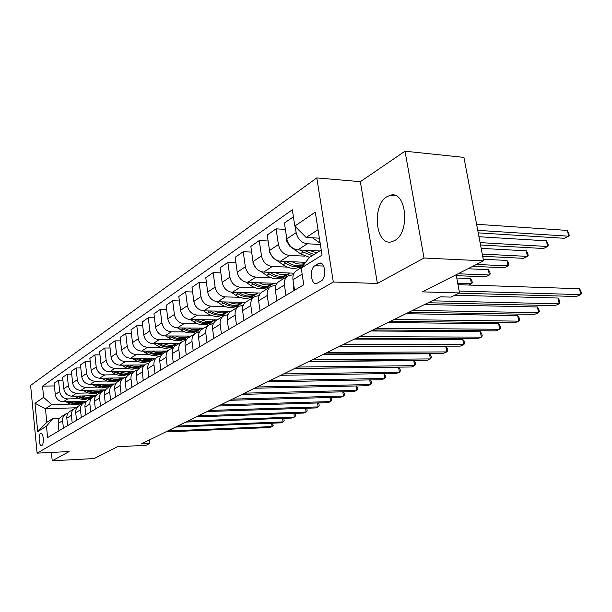 <?xml version="1.0" encoding="UTF-8"?>
<svg xmlns="http://www.w3.org/2000/svg" width="612" height="612" viewBox="0 0 612 612"><rect width="100%" height="100%" fill="white"/><g stroke="black" fill="none" stroke-linecap="round" stroke-linejoin="round"><path stroke-width="0.92" d="M394.564 240.615C410.514 232.652 406.467 190.179 390.341 195.236L386.991 196.682C371.484 205.456 375.592 246.414 391.634 241.786L394.564 240.615M41.792 445.49C44.332 444.335 43.452 432.516 40.905 433.441L40.637 433.548C38.12 434.772 38.992 446.485 41.539 445.597L41.792 445.49M316.809 177.916L30.6 385.399L37.11 453.14L333.326 282.017L316.809 177.916L360.338 181.672L377.382 283.448L424.009 258.019L405.029 151.21L360.338 181.672M405.029 151.21L463.927 157.391L483.534 260.834L422.41 291.878L459.513 292.941L456.169 274.734M51.393 452.429L52.219 460.79L94.171 458.549L117.504 446.699L145.977 445.329L149.733 443.501L149.32 439.997M424.009 258.019L483.534 260.834M459.513 292.941L450.952 297.103L440.25 296.82L141.403 443.899L149.733 443.501M318.355 263.588L314.912 265.7C309.228 268.699 310.881 285.307 316.702 283.478L321.078 281.061C326.877 278.169 325.217 261.255 319.342 263.175L318.355 263.588L321.843 263.734M318.033 229.661L306.161 237.456L294.816 226.088L292.329 209.794L42.542 386.149L54.414 385.92M294.816 226.088L315.279 212.135L322.042 255.143L301.226 268.064L309.267 257.53L321.231 250.01M75.865 407.806L45.456 408.701L46.803 422.334L53.045 418.417L46.481 426.174L47.606 437.58L303.774 284.748L301.226 268.064M46.481 426.174L37.73 431.605L34.991 403.277L43.643 397.379L42.542 386.149M377.382 283.448L333.326 282.017M52.219 460.79L69.156 451.549L37.11 453.14M53.045 418.417L59.647 418.187M207.017 342.475L205.785 333.112C205.425 329.08 206.78 326.188 209.855 324.437L213.351 323.664M221.437 333.877L220.144 324.322C219.762 320.214 221.131 317.268 224.244 315.501L227.939 314.729M236.492 324.888L235.146 315.142C234.74 310.95 236.117 307.958 239.269 306.168L243.186 305.403M252.236 315.494L250.828 305.549C250.4 301.265 251.784 298.22 254.975 296.415L259.128 295.657M268.714 305.663L267.237 295.504C266.786 291.136 268.178 288.038 271.407 286.202L275.828 285.467M285.98 295.367L284.435 284.985C283.953 280.526 285.345 277.366 288.612 275.515L293.332 274.796M319.372 238.183L306.161 237.456M320.367 244.471L307.3 243.79C301.441 242.849 297.723 239.131 296.154 232.637L295.214 226.486M319.716 250.966L297.86 249.91C292.046 248.992 288.367 245.32 286.821 238.902L284.435 223.036L293.4 216.801M304.738 256.114L289.354 255.418C283.578 254.531 279.936 250.905 278.414 244.555L276.081 228.85L285.391 229.393M305.61 262.318L280.35 261.248C274.62 260.383 271.009 256.81 269.517 250.53L267.237 234.993L276.081 228.85M301.272 267.651L298.579 267.543M287.319 267.1L272.225 266.511C266.541 265.669 262.961 262.143 261.5 255.923L259.266 240.539L268.117 241.006M294.043 273.182L263.627 272.072C257.989 271.261 254.447 267.781 253.001 261.63L250.828 246.414L259.266 240.539M284.511 278.062L281.864 277.978M270.688 277.596L255.87 277.098C250.27 276.303 246.758 272.868 245.343 266.778L243.209 251.716L251.639 252.098M276.961 283.325L247.653 282.423C242.1 281.65 238.619 278.253 237.227 272.233L235.146 257.323L243.209 251.716M268.477 288.022L265.883 287.954M254.783 287.64L240.233 287.227C234.717 286.477 231.275 283.119 229.898 277.16L227.855 262.387L235.895 262.716M260.773 293.049L232.376 292.314C226.899 291.587 223.487 288.275 222.133 282.377L220.144 267.758L227.855 262.387M253.123 297.562L250.568 297.501M239.56 297.248L225.27 296.912C219.838 296.208 216.457 292.934 215.126 287.089L213.167 272.608L220.84 272.883M245.435 302.366L217.742 301.785C212.349 301.104 208.998 297.868 207.69 292.085L205.777 277.749L213.167 272.608M238.366 306.704L235.895 306.658M224.979 306.451L210.941 306.191C205.586 305.526 202.258 302.328 200.973 296.598L199.099 282.4L206.428 282.622M230.938 311.309L203.72 310.865C198.41 310.215 195.113 307.056 193.843 301.387L192.015 287.326L199.099 282.4M224.298 315.471L221.827 315.44M211.002 315.287L197.202 315.088C191.923 314.461 188.657 311.332 187.402 305.717L185.604 291.786L192.619 291.962M217.168 319.892L190.278 319.571C185.038 318.959 181.802 315.868 180.571 310.307L178.811 296.514L185.604 291.786M211.293 323.901L208.31 323.87M197.584 323.763L184.013 323.626C178.811 323.029 175.598 319.977 174.389 314.461L172.66 300.79L179.37 300.928M203.895 328.139L177.365 327.933C172.202 327.351 169.019 324.329 167.826 318.875L166.135 305.327L172.66 300.79M199.497 331.995L195.327 331.972M184.694 331.911L171.352 331.826C166.219 331.26 163.067 328.269 161.889 322.861L160.229 309.435L166.663 309.542M191.135 336.065L164.965 335.965C159.87 335.414 156.741 332.454 155.578 327.099L153.956 313.803L160.229 309.435M186.377 339.767L182.843 339.759M172.309 339.737L159.181 339.706C154.125 339.17 151.019 336.248 149.871 330.939L148.28 317.75L154.446 317.827M178.857 343.692L153.038 343.692C148.02 343.164 144.945 340.272 143.812 335.009L142.252 321.95L148.28 317.75M173.839 347.249L170.825 347.256M160.39 347.272L147.477 347.287C142.489 346.774 139.437 343.913 138.32 338.704L136.79 325.745L142.711 325.798M167.038 351.036L141.563 351.12C136.614 350.622 133.584 347.784 132.483 342.621L130.983 329.784L136.79 325.745M161.866 354.455L159.258 354.47M148.915 354.524L136.208 354.585C131.289 354.103 128.283 351.296 127.197 346.178L125.72 333.441L131.412 333.471M155.655 358.104L130.517 358.272C125.628 357.798 122.652 355.029 121.581 349.949L120.128 337.334L125.72 333.441M150.422 361.409L148.104 361.424M137.868 361.508L125.353 361.615C120.503 361.149 117.542 358.403 116.487 353.376L115.064 340.861L120.533 340.869M144.677 364.92L119.868 365.173C115.048 364.721 112.118 361.998 111.07 357.01L109.678 344.61L115.064 340.861M139.513 368.11L137.356 368.133M127.212 368.248L114.888 368.393C110.106 367.95 107.192 365.257 106.167 360.315L104.79 348.006L110.061 347.998M134.059 371.499L109.594 371.821C104.843 371.392 101.959 368.722 100.942 363.819L99.595 351.617L104.79 348.006M129.132 374.575L126.975 374.605M116.93 374.751L104.797 374.927C100.077 374.506 97.209 371.867 96.206 367.001L94.883 354.899L99.955 354.876M123.846 377.849L99.687 378.231C94.998 377.826 92.16 375.21 91.165 370.39L89.865 358.387L94.883 354.899M119.088 380.817L116.961 380.855M107.008 381.024L95.059 381.238C90.4 380.832 87.577 378.247 86.598 373.465L85.313 361.554L90.201 361.516M114.199 383.976L90.125 384.428C85.496 384.038 82.697 381.475 81.725 376.732L80.47 364.92L85.313 361.554M109.38 386.853L107.276 386.891M97.43 387.09L85.649 387.327C81.052 386.945 78.267 384.405 77.311 379.7L76.079 367.98L80.792 367.927M105.516 389.882L80.883 390.41C76.316 390.043 73.555 387.526 72.614 382.86L71.397 371.232L76.079 367.98M99.993 392.682L97.92 392.728M88.166 392.95L76.554 393.21C72.017 392.85 69.278 390.357 68.345 385.728L67.152 374.192L71.703 374.123M96.015 395.62L71.948 396.201C67.442 395.842 64.727 393.371 63.801 388.781L62.623 377.336L67.152 374.192M90.913 398.32L88.87 398.374M79.208 398.619L67.764 398.909C63.288 398.565 60.588 396.109 59.67 391.55L58.515 380.197L62.914 380.121M86.774 401.174L63.311 401.793C58.859 401.457 56.182 399.032 55.279 394.511L54.139 383.242L58.515 380.197M82.123 403.782L80.111 403.836M70.548 404.104L51.668 404.624L45.456 408.701L34.991 403.277M294.563 290.249L292.98 279.76C292.482 275.247 293.882 272.065 297.164 270.206L301.785 267.337M276.899 300.783L275.392 290.516C274.926 286.102 276.318 282.974 279.562 281.137L287.456 276.234M293.546 273.166L293.661 273.931M260.054 310.835L258.608 300.783C258.172 296.46 259.557 293.393 262.77 291.572L270.259 286.913M243.958 320.436L242.589 310.59C242.168 306.36 243.553 303.338 246.72 301.54L253.842 297.111M228.582 329.608L227.266 319.969C226.876 315.815 228.245 312.854 231.374 311.072L238.152 306.857M213.863 338.39L212.601 328.942C212.234 324.873 213.596 321.958 216.686 320.191L223.143 316.182M199.764 346.805L198.556 337.533C198.204 333.54 199.558 330.679 202.618 328.935L208.768 325.11M193.201 350.714L192.023 341.534C191.678 337.579 193.032 334.733 196.07 333.005L199.374 332.232M186.247 354.868L185.084 345.772C184.755 341.856 186.102 339.04 189.123 337.319L194.991 333.67M179.951 358.617L178.819 349.613C178.497 345.726 179.836 342.934 182.835 341.221L185.971 340.448M173.273 362.602L172.163 353.682C171.85 349.834 173.188 347.065 176.172 345.359L181.772 341.878M167.237 366.205L166.143 357.362C165.837 353.552 167.168 350.806 170.136 349.108L173.104 348.35M160.818 370.031L159.755 361.279C159.457 357.5 160.78 354.776 163.725 353.093L169.08 349.766M155.012 373.496L153.964 364.813C153.681 361.072 154.997 358.364 157.927 356.697L160.749 355.939M148.846 377.176L147.821 368.577C147.538 364.867 148.854 362.182 151.768 360.522L156.886 357.339M143.269 380.503L142.259 371.981C141.984 368.302 143.292 365.639 146.191 363.987L148.877 363.237M137.333 384.045L136.346 375.6C136.078 371.958 137.386 369.311 140.263 367.667L145.159 364.622M131.963 387.251L130.991 378.874C130.731 375.263 132.031 372.639 134.892 371.002L137.448 370.268M126.248 390.655L125.299 382.355C125.047 378.774 126.34 376.173 129.186 374.552L133.875 371.637M121.077 393.746L120.143 385.514C119.891 381.965 121.184 379.379 124.007 377.765L126.447 377.046M115.576 397.027L114.658 388.865C114.413 385.353 115.699 382.791 118.506 381.177L123.004 378.384M110.588 400.003L109.686 391.909C109.449 388.421 110.734 385.874 113.526 384.275L115.852 383.571M105.287 403.163L104.4 395.145C104.17 391.688 105.44 389.163 108.217 387.572L112.531 384.894M100.475 406.031L99.603 398.075C99.381 394.648 100.651 392.139 103.413 390.555L105.631 389.867M95.357 409.091L94.5 401.197C94.286 397.8 95.549 395.306 98.295 393.738L102.434 391.167M90.714 411.853L89.88 404.027C89.666 400.653 90.92 398.183 93.651 396.622L95.77 395.949M85.779 414.806L84.953 407.041C84.747 403.698 85.994 401.243 88.709 399.69L92.68 397.226M81.297 417.476L80.486 409.78C80.279 406.452 81.526 404.019 84.227 402.474L86.254 401.816M76.523 420.322L75.727 412.687C75.528 409.39 76.768 406.98 79.453 405.442L83.27 403.071M72.193 422.907L71.413 415.326C71.214 412.06 72.453 409.658 75.115 408.135L77.058 407.485M67.58 425.661L66.815 418.141C66.624 414.898 67.856 412.519 70.502 410.996L74.174 408.717M63.396 428.155L62.638 420.696C62.455 417.476 63.679 415.112 66.318 413.597L68.177 412.97M43.643 397.379L51.668 404.624M58.936 430.817L58.194 423.42C58.01 420.222 59.234 417.874 61.85 416.374L65.377 414.179M37.73 431.605L46.803 422.334M459.161 291.021L580.765 294.632L576.382 296.506L459.061 293.163M457.998 284.687L579.533 288.726L580.765 294.632L581.4 293.5L580.91 291.144L579.533 288.726M312.457 237.808L320.16 243.186M478.232 232.866L564.348 238.298L568.632 236.201L567.431 230.433L476.603 224.275M318.294 238.129L319.502 238.986M567.431 230.433L569.298 235.253L568.632 236.201L477.758 230.349M294.326 290.386L293.515 288.749L293.837 285.429M432.149 300.806L559.23 303.835L555.03 305.633L428.201 302.749M454.808 295.229L558.06 298.044L559.23 303.835L559.919 302.695L559.452 300.385L558.06 298.044M276.884 300.676L276.15 299.161L276.28 296.552M412.748 310.353L538.575 312.671L534.551 314.392L408.969 312.212M424.583 304.531L537.451 306.979L538.575 312.671L539.31 311.523L538.858 309.259L537.451 306.979M259.901 309.81L259.557 307.385M394.182 319.495L518.747 321.147L514.876 322.799L390.563 321.269M405.909 313.719L517.668 315.562L518.747 321.147L519.527 320L519.091 317.773L517.668 315.562M286.592 237.349L286.263 240.593L289.904 246.353L300.438 253.758L309.542 257.354M309.649 250.476L316.748 252.833M300.293 250.025L303.139 252.029L312.258 255.648M480.527 244.968L543.487 248.51L547.595 246.498L546.447 240.837L478.967 236.729M313.994 254.561L303.812 250.193M546.447 240.837L547.847 243.285L548.306 245.542L547.595 246.498L480.083 242.612M269.433 249.933L269.226 252.006L273.549 258.165M276.57 260.261L283.142 264.828C289.025 268.676 294.609 269.387 299.911 266.97L301.884 265.738M292.023 261.745C296.407 264.063 300.637 264.644 304.715 263.497M283.111 261.362L285.72 263.183C291.618 267.046 297.218 267.765 302.519 265.34L303.942 264.506M482.669 256.283L523.467 258.318L527.406 256.39L526.305 250.828L481.177 248.373M304.042 264.376C298.763 266.717 293.202 265.968 287.357 262.135L286.462 261.508M526.305 250.828L527.72 253.2L528.164 255.418L527.406 256.39L482.256 254.079M253.054 261.928L252.955 262.915L255.931 268.025M261.079 271.606L266.618 275.408C272.401 279.149 277.909 279.814 283.142 277.412L285.1 276.196M275.193 272.493C280.403 275.155 285.261 275.415 289.759 273.289L290.226 273.044M266.687 272.187L269.081 273.832C274.88 277.588 280.403 278.261 285.643 275.859L287.602 274.635M472.678 266.35L504.227 267.735L508.014 265.883L506.958 260.421L483.243 259.281M289.193 273.648L287.227 274.865C281.979 277.274 276.456 276.593 270.642 272.83L269.877 272.302M506.958 260.421L508.388 262.724L508.809 264.904L508.014 265.883L476.404 264.453M376.388 328.246L499.698 329.287L495.972 330.878L372.922 329.952M388.016 322.524L498.658 323.809L499.698 329.287L500.509 328.147L500.096 325.959L498.658 323.809M237.418 273.197L238.925 276.899M245.909 282.186L250.813 285.529C256.505 289.162 261.936 289.79 267.107 287.411L269.043 286.202M259.106 282.775C264.223 285.337 268.997 285.567 273.434 283.463L273.878 283.234M250.981 282.522L253.169 284.014C258.876 287.671 264.315 288.306 269.502 285.919L271.437 284.71M456.345 275.668L485.729 276.792L489.378 275.01L488.353 269.647L467.897 268.775M272.96 283.761L271.017 284.97C265.83 287.357 260.383 286.722 254.668 283.058L254.018 282.614M488.353 269.647L489.799 271.881L490.204 274.023L489.378 275.01L458.059 273.778M359.328 336.646L481.376 337.12L477.796 338.65L356 338.283M370.849 330.977L480.374 331.735L481.376 337.12L482.225 335.98L481.82 333.831L480.374 331.735M342.95 344.701L463.743 344.655L460.301 346.132L339.759 346.277M354.371 339.086L462.779 339.369L463.743 344.655L464.623 343.516L464.24 341.404L462.779 339.369M327.221 352.443L446.768 351.915L443.44 353.338L324.153 353.958M338.535 346.882L445.834 346.713L446.768 351.915L447.67 350.775L447.303 348.702L445.834 346.713M312.105 359.887L430.404 358.915L427.199 360.284L309.144 361.34M323.304 354.371L429.502 353.797L430.404 358.915L431.338 357.775L430.978 355.733L429.502 353.797M297.554 367.047L414.622 365.655L411.532 366.978L294.709 368.447M308.647 361.585L413.758 360.629L414.622 365.655L415.579 364.522L415.234 362.518L413.758 360.629M231.244 292.207L235.697 295.206C241.289 298.748 246.644 299.337 251.754 296.981L253.666 295.787M243.706 292.605C248.74 295.083 253.437 295.282 257.813 293.202L258.233 292.98M235.941 292.406L237.953 293.768C243.561 297.317 248.923 297.914 254.041 295.55L255.961 294.357M468.868 285.047L471.439 283.784L470.46 278.514L456.774 278.009M257.415 293.446L255.502 294.64C250.369 297.011 244.999 296.415 239.384 292.85L238.841 292.482M470.46 278.514L471.913 280.694L472.311 282.798L471.439 283.784L457.753 283.325M217.115 301.754L221.207 304.485C226.708 307.935 231.986 308.494 237.035 306.145L238.932 304.967M228.965 302.022C233.906 304.416 238.535 304.585 242.849 302.527L243.239 302.32M221.529 301.869L223.365 303.101C228.888 306.566 234.174 307.125 239.238 304.776L241.128 303.598M242.528 302.726L240.631 303.912C235.566 306.26 230.265 305.694 224.742 302.221L224.298 301.923M203.513 310.858L207.315 313.382C212.724 316.748 217.933 317.268 222.921 314.943L224.795 313.78M214.827 311.049C219.685 313.367 224.244 313.505 228.498 311.47L228.865 311.279M207.697 310.934L209.388 312.051C214.812 315.432 220.029 315.953 225.032 313.627L226.907 312.464M228.245 311.623L226.371 312.793C221.36 315.126 216.143 314.591 210.704 311.21L210.352 310.973M190.416 319.579L193.981 321.92C199.305 325.202 204.439 325.691 209.373 323.388L211.224 322.233M201.264 319.709C206.037 321.95 210.528 322.065 214.728 320.053L215.072 319.869M194.425 319.625L195.97 320.642C201.31 323.939 206.458 324.429 211.4 322.126L213.251 320.971M214.537 320.168L212.685 321.323C207.736 323.633 202.587 323.136 197.232 319.831L196.965 319.655M177.832 327.94L181.167 330.12C186.415 333.318 191.48 333.785 196.353 331.497L198.189 330.358M188.236 328.017C192.933 330.197 197.355 330.289 201.501 328.292L201.822 328.124M181.672 327.971L183.087 328.889C188.343 332.109 193.415 332.568 198.303 330.289L200.132 329.149M201.371 328.376L199.535 329.516C194.647 331.803 189.567 331.337 184.296 328.116L184.105 327.986M406.751 313.306L406.827 313.734M283.547 373.94L399.391 372.165L396.408 373.442L280.809 375.286M294.54 368.531L398.557 367.223L399.391 372.165L400.37 371.033L400.034 369.059L398.557 367.223M165.722 335.965L168.858 338C174.022 341.129 179.018 341.565 183.837 339.3L185.65 338.176M175.72 336.003C180.341 338.122 184.694 338.191 188.787 336.218L189.085 336.057M169.409 335.98L170.702 336.822C175.881 339.958 180.884 340.394 185.711 338.138L187.524 337.005M188.71 336.263L186.897 337.396C182.062 339.66 177.052 339.216 171.865 336.072L171.743 335.988M391.963 321.292L391.657 322.57M391.014 322.562L390.8 321.277M270.053 380.58L384.688 378.453L381.812 379.685L267.413 381.88M383.931 373.641L385.361 375.385L385.69 377.329L384.688 378.453L383.892 373.641M154.063 343.692L157.016 345.581C162.103 348.641 167.03 349.047 171.788 346.813L175.384 344.571M163.679 343.692C168.224 345.742 172.515 345.795 176.554 343.837L176.837 343.692M157.605 343.692L158.783 344.449C163.886 347.517 168.82 347.93 173.594 345.688L171.788 346.813M176.531 343.852L174.734 344.977C169.96 347.218 165.018 346.805 159.908 343.73L159.847 343.692M375.018 331L376.686 330.182L372.517 330.151M257.048 386.983L370.482 384.527L367.697 385.713L254.5 388.238M369.855 379.914L371.186 381.49L371.499 383.403L370.482 384.527L369.732 379.914M142.841 351.112L145.61 352.879C150.621 355.87 155.486 356.253 160.191 354.042L161.943 352.948M152.09 351.081C156.565 353.078 160.795 353.109 164.781 351.181L165.041 351.036M146.245 351.104L147.316 351.793C152.342 354.792 157.208 355.174 161.928 352.956L163.702 351.854M163.029 352.267L164.781 351.181L163.029 352.267C158.309 354.493 153.428 354.103 148.402 351.097L148.402 351.097M355.893 338.337L360.124 338.298M244.494 393.156L356.75 390.395L354.057 391.55L242.038 394.373M356.245 385.973L357.477 387.396L357.783 389.278L356.75 390.395L356.046 385.973M132.016 358.265L134.625 359.917C139.567 362.839 144.363 363.199 149.014 361.003L150.728 359.94M140.928 358.204C145.335 360.147 149.504 360.162 153.436 358.25L153.681 358.119M135.29 358.242L136.269 358.862C141.219 361.791 146.023 362.159 150.682 359.963L152.442 358.869M153.467 358.234L151.745 359.298C147.102 361.493 142.305 361.134 137.363 358.227M232.376 399.123L343.47 396.079L340.861 397.188L230.005 400.294M343.087 391.825L344.219 393.111L344.51 394.962L343.47 396.079L342.804 391.833M121.581 365.15L124.037 366.695C128.903 369.556 133.63 369.9 138.236 367.72L139.911 366.687M130.165 365.066C134.502 366.955 138.618 366.955 142.497 365.066L142.734 364.943M124.733 365.119L125.621 365.685C130.501 368.546 135.237 368.898 139.85 366.718L141.579 365.639M142.558 365.035L140.867 366.075C136.3 368.24 131.588 367.919 126.73 365.104M220.672 404.884L330.61 401.571L328.093 402.65L218.377 406.008M330.342 397.486L331.383 398.634L331.666 400.462L330.61 401.571L329.983 397.494M111.506 371.79L113.817 373.236C118.613 376.036 123.287 376.357 127.831 374.207L129.469 373.19M119.791 371.683C124.06 373.527 128.115 373.511 131.947 371.637L132.169 371.522M114.543 371.752L115.347 372.257C120.151 375.064 124.833 375.393 129.392 373.236L131.106 372.165M132.024 371.599L130.379 372.616C125.881 374.758 121.237 374.46 116.471 371.729M324.475 353.958L324.536 354.363M209.358 410.453L318.163 406.896L315.723 407.936L207.147 411.539M318.01 402.956L318.959 403.989L319.235 405.787L318.163 406.896L317.567 402.971M198.426 415.831L306.107 412.044L303.736 413.062L196.276 416.887M306.054 408.258L306.918 409.176L307.186 410.95L306.107 412.044L305.541 408.273M187.838 421.041L294.41 417.047L292.115 418.027L185.765 422.066M294.464 413.391L295.244 414.209L295.504 415.953L294.41 417.047L293.882 413.414M177.587 426.09L283.081 421.89L280.854 422.846L175.583 427.077M283.226 418.363L283.922 419.082L284.175 420.804L283.081 421.89L282.568 418.386M101.783 378.201L103.956 379.555C108.684 382.293 113.296 382.599 117.787 380.465L119.394 379.478M109.77 378.071C113.985 379.861 117.978 379.838 121.765 377.987L121.972 377.879M104.706 378.155L105.432 378.606C110.168 381.353 114.788 381.666 119.294 379.524L120.985 378.468M121.857 377.941L120.25 378.935C115.813 381.039 111.254 380.771 106.565 378.124M92.381 384.39L94.432 385.652C99.09 388.337 103.642 388.62 108.087 386.509L109.655 385.545M100.1 384.244C104.247 385.988 108.194 385.942 111.927 384.114L112.118 384.015M95.204 384.336L95.862 384.741C100.529 387.434 105.088 387.717 109.54 385.606L111.216 384.558M112.042 384.061L110.458 385.032C106.098 387.113 101.607 386.868 96.994 384.298M83.293 390.364L85.221 391.55C89.819 394.182 94.317 394.449 98.708 392.353L100.246 391.412M90.752 390.204C94.837 391.902 98.731 391.848 102.418 390.043L102.602 389.943M86.017 390.303L86.606 390.663C91.211 393.302 95.709 393.577 100.116 391.481L101.768 390.448M102.548 389.974L101.003 390.923C96.704 392.981 92.29 392.759 87.746 390.265M74.503 396.132L76.324 397.249C80.853 399.827 85.29 400.08 89.635 398.007L91.142 397.089M81.71 395.964C85.741 397.624 89.581 397.555 93.231 395.773L93.399 395.681M77.135 396.071L77.655 396.392C82.199 398.978 86.644 399.238 90.997 397.165L92.634 396.14M93.368 395.696L91.854 396.622C87.623 398.657 83.27 398.458 78.803 396.033M167.665 430.97L272.08 426.595L269.923 427.513L165.714 431.927M272.317 423.183L273.182 425.516L272.08 426.595L271.598 423.213M65.989 401.724L67.703 402.765C72.178 405.289 76.561 405.534 80.853 403.484L82.329 402.574M72.966 401.533C76.944 403.155 80.73 403.086 84.334 401.311L83.002 402.138C78.833 404.142 74.549 403.966 70.151 401.61M68.536 401.656L68.995 401.939C73.478 404.471 77.869 404.716 82.169 402.658L83.79 401.648M297.86 249.91L307.3 243.79M280.35 261.248L289.354 255.418M263.627 272.072L272.225 266.511M247.653 282.423L255.87 277.098M232.376 292.314L240.233 287.227M217.742 301.785L225.27 296.912M203.72 310.865L210.941 306.191M190.278 319.571L197.202 315.088M177.365 327.933L184.013 323.626M164.965 335.965L171.352 331.826M153.038 343.692L159.181 339.706M141.563 351.12L147.477 347.287M130.517 358.272L136.208 354.585M119.868 365.173L125.353 361.615M109.594 371.821L114.888 368.393M99.687 378.231L104.797 374.927M90.125 384.428L95.059 381.238M80.883 390.41L85.649 387.327M71.948 396.201L76.554 393.21M63.311 401.793L67.764 398.909M286.821 238.902L296.154 232.637M292.98 279.76L302.152 274.145M275.392 290.516L284.435 284.985M269.517 250.53L278.414 244.555M258.608 300.783L267.237 295.504M253.001 261.63L261.5 255.923M242.589 310.59L250.828 305.549M237.227 272.233L245.343 266.778M227.266 319.969L235.146 315.142M222.133 282.377L229.898 277.16M212.601 328.942L220.144 324.322M207.69 292.085L215.126 287.089M198.556 337.533L205.785 333.112M193.843 301.387L200.973 296.598M185.084 345.772L192.023 341.534M180.571 310.307L187.402 305.717M172.163 353.682L178.819 349.613M167.826 318.875L174.389 314.461M159.755 361.279L166.143 357.362M155.578 327.099L161.889 322.861M147.821 368.577L153.964 364.813M143.812 335.009L149.871 330.939M136.346 375.6L142.259 371.981M132.483 342.621L138.32 338.704M125.299 382.355L130.991 378.874M121.581 349.949L127.197 346.178M114.658 388.865L120.143 385.514M111.07 357.01L116.487 353.376M104.4 395.145L109.686 391.909M100.942 363.819L106.167 360.315M94.5 401.197L99.603 398.075M91.165 370.39L96.206 367.001M84.953 407.041L89.88 404.027M81.725 376.732L86.598 373.465M75.727 412.687L80.486 409.78M72.614 382.86L77.311 379.7M66.815 418.141L71.413 415.326M63.801 388.781L68.345 385.728M58.194 423.42L62.638 420.696M55.279 394.511L59.67 391.55M323.641 266.052L314.912 265.7M319.869 241.319L318.569 242.145M293.569 288.864L294.288 288.436M276.203 299.268L276.639 299.008M287.028 239.935L286.278 240.44M303.139 252.029L300.438 253.758M305.847 250.293L304.853 250.928M290.317 246.078L289.904 246.353M269.716 251.547L269.242 251.861M285.72 263.183L283.142 264.828M288.214 261.584L287.357 262.135M269.081 273.832L266.618 275.408M271.384 272.355L270.642 272.83M253.169 284.014L250.813 285.529M255.296 282.652L254.668 283.058M237.953 293.768L235.697 295.206M239.912 292.505L239.384 292.85M223.365 303.101L221.207 304.485M225.178 301.945L224.742 302.221M209.388 312.051L207.315 313.382M195.97 320.642L193.981 321.92M183.087 328.889L181.167 330.12M170.702 336.822L168.858 338M158.783 344.449L157.016 345.581M147.316 351.793L145.61 352.879M136.269 358.862L134.625 359.917M125.621 365.685L124.037 366.695M115.347 372.257L113.817 373.236M105.432 378.606L103.956 379.555M95.862 384.741L94.432 385.652M86.606 390.663L85.221 391.55M77.655 396.392L76.324 397.249M68.995 401.939L67.703 402.765M395.421 195.649L390.341 195.236M320.895 263.237L319.342 263.175M299.911 266.97L302.519 265.34M283.142 277.412L285.643 275.859M287.227 274.865L289.759 273.289M267.107 287.411L269.502 285.919M271.017 284.97L273.434 283.463M251.754 296.981L254.041 295.55M255.502 294.64L257.813 293.202M237.035 306.145L239.238 304.776M240.631 303.912L242.849 302.527M222.921 314.943L225.032 313.627M226.371 312.793L228.498 311.47M209.373 323.388L211.4 322.126M212.685 321.323L214.728 320.053M196.353 331.497L198.303 330.289M199.535 329.516L201.501 328.292M183.837 339.3L185.711 338.138M186.897 337.396L188.787 336.218M174.734 344.977L176.554 343.837M160.191 354.042L161.928 352.956M149.014 361.003L150.682 359.963M151.745 359.298L153.436 358.25M138.236 367.72L139.85 366.718M140.867 366.075L142.497 365.066M127.831 374.207L129.392 373.236M130.379 372.616L131.947 371.637M117.787 380.465L119.294 379.524M120.25 378.935L121.765 377.987M108.087 386.509L109.54 385.606M110.458 385.032L111.927 384.114M98.708 392.353L100.116 391.481M101.003 390.923L102.418 390.043M89.635 398.007L90.997 397.165M91.854 396.622L93.231 395.773M80.853 403.484L82.169 402.658M83.002 402.138L84.334 401.311"/></g></svg>
